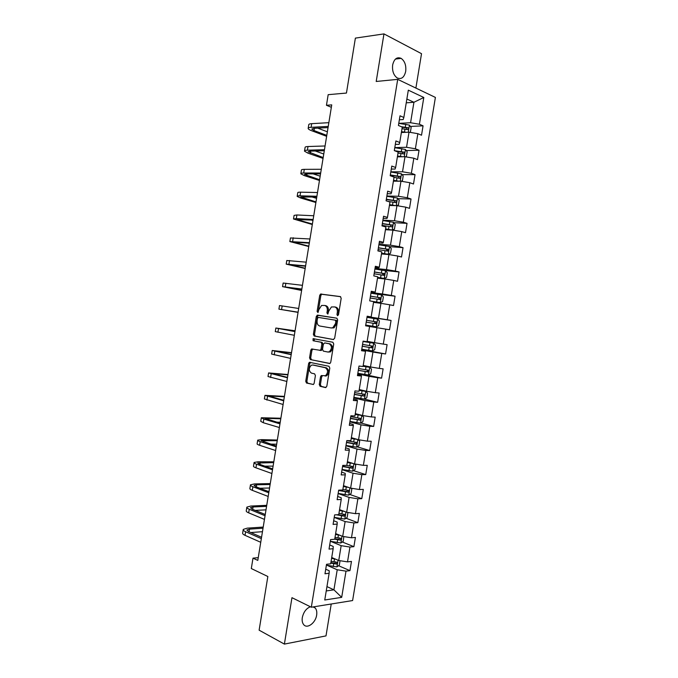 <?xml version="1.0" encoding="UTF-8"?>
<svg xmlns="http://www.w3.org/2000/svg" width="678" height="678" viewBox="0 0 678 678"><rect width="100%" height="100%" fill="white"/><g stroke="black" fill="none" stroke-linecap="round" stroke-linejoin="round"><path stroke-width="1.02" d="M337.551 315.719L338.5 314.753L341.187 298.286L340.339 296.583L320.567 294.057L319.719 295.354L317.101 311.439L317.99 312.558L318.906 309.583L321.567 305.473L324.652 305.456C326.669 306.058 327.542 307.854 327.271 310.863L326.923 312.965L327.838 314.092L328.762 311.083L331.449 306.948L334.635 306.931C336.695 307.532 337.585 309.354 337.313 312.389L336.966 314.516L337.551 315.719M310.397 606.759C306.261 608.403 303.566 612.014 302.312 617.573C301.863 620.573 302.32 622.921 303.659 624.608C307.159 629.226 315.617 622.929 316.643 615.115C317.092 612.081 316.626 609.725 315.253 608.03L313.617 606.844M405.698 71.385C406.308 65.435 404.8 61.096 401.156 58.376C396.977 56.672 394.147 58.859 392.655 64.944C392.062 70.876 393.554 75.199 397.13 77.911C401.359 79.673 404.224 77.495 405.698 71.385M319.27 384.502L320.084 386.291L325.491 387.579L326.821 386.291L329.796 368.052L328.966 366.273L309.38 362.281L308.634 363.484L305.736 381.299L306.524 383.053L313.431 384.477L314.151 383.29L315.406 375.595L314.609 373.841L311.448 373.12C308.634 370.9 308.592 368.273 311.312 365.23L312.77 365.001L325.304 367.722C328.194 369.917 328.271 372.578 325.525 375.705L321.27 375.561L320.533 376.765L319.27 384.502L320.406 384.604L321.219 386.392L325.999 387.536M415.885 88.072L421.521 53.689L383.968 33.9L355.382 38.112L346.45 93.055L328.169 94.674L326.457 105.285L331.737 104.878L257.801 560.401L252.996 558.155L251.309 568.545L267.844 576.503L259.123 630.176L284.387 644.1L325.999 635.896L331.228 603.996M383.968 33.9L376.205 81.47L397.706 79.36L311.321 607.217L291.964 597.682L284.387 644.1M333.33 339.534L334.669 338.186L337.652 319.914L336.813 318.185L317.575 315.126L316.287 316.473L313.38 334.322L314.177 336.025L333.39 339.542M333.729 343.992L330.745 362.255L329.983 363.476L310.346 359.552L309.558 357.823L310.795 350.195L311.566 348.967L320.262 350.323L321.041 349.085L321.872 343.966L321.058 342.237L313.083 340.729L313.075 338.669L332.89 342.246L333.729 343.992M397.706 79.36L435.395 97.42L352.611 600.547L311.321 607.217M338.534 565.715L349.95 570.639L351.467 561.426L347.517 561.876L349.95 547.053L353.891 546.671L355.408 537.442L351.475 537.781L353.916 522.941L357.831 522.67L359.357 513.432L355.442 513.661L357.882 498.805L361.781 498.644L363.306 489.397L359.408 489.516L361.849 474.642L365.739 474.592L367.256 465.337L363.374 465.345L365.823 450.455L369.696 450.523L371.213 441.251L367.349 441.149L369.798 426.242L373.654 426.42L375.18 417.139L371.332 416.928L373.781 402.003L377.621 402.291L379.146 393.003L375.315 392.672L377.765 377.739L381.587 378.138L383.121 368.849L379.299 368.4L381.756 353.45L385.562 353.967L387.096 344.661L383.29 344.102L385.757 329.135L389.545 329.762L391.07 320.448L387.291 319.779L389.748 304.795L393.52 305.532L395.054 296.21L391.291 295.422L393.757 280.429L397.511 281.285L399.045 271.946L395.299 271.047L397.766 256.038L401.503 257.004L403.037 247.656L399.308 246.648L401.774 231.613L405.495 232.698L407.037 223.342L403.317 222.214L405.791 207.171L409.495 208.366L411.038 199.001L407.334 197.764L409.809 182.696L413.495 184.009L415.038 174.636L411.36 173.28L413.834 158.203L417.504 159.627L419.046 150.245L415.385 148.77L417.86 133.676L421.521 135.219L423.064 125.828L419.411 124.243L423.809 97.479L408.317 90.166L403.842 117.463L400.012 115.802L398.427 125.472L402.266 127.1L399.74 142.49L395.893 140.948L394.308 150.609L398.164 152.109L395.647 167.491L391.782 166.068L390.197 175.721L394.071 177.102L391.553 192.467L387.672 191.162L386.087 200.807L389.977 202.061L387.46 217.409L383.562 216.223L381.985 225.859L385.892 226.994L383.375 242.326L379.46 241.266L377.883 250.885L381.807 251.902L379.299 267.217L375.366 266.276L373.79 275.887L377.731 276.785L375.222 292.082L371.273 291.26L369.696 300.863L373.654 301.634L371.154 316.914L367.179 316.211L365.611 325.804L369.586 326.465L367.086 341.729L363.094 341.144L361.527 350.721L365.518 351.263L361.603 350.28M349.95 570.639L346 571.139L341.687 597.36L324.754 599.996L329.135 573.266L324.982 573.783L326.533 564.299L330.678 563.816L333.161 548.705L329.025 549.104L330.584 539.612L334.712 539.247L337.186 524.111L333.076 524.399L334.627 514.89L338.737 514.653L341.22 499.5L337.127 499.669L338.686 490.152L342.78 490.025L345.263 474.863L341.178 474.914L342.737 465.388L346.814 465.379L349.306 450.192L345.238 450.133L346.805 440.59L350.865 440.7L353.357 425.504L349.306 425.318L350.873 415.767L354.908 415.995L357.408 400.783L353.374 400.478L354.941 390.918L358.967 391.265L361.459 376.036L357.45 375.62L359.018 366.044L363.027 366.51L365.518 351.263M330.483 541.307L341.17 545.671L338.737 560.503L331.712 557.511M329.703 544.985L333.212 546.434L333.161 548.705M338.737 560.503L347.517 561.876M341.17 545.671L349.95 547.053M334.22 517.407L345.127 521.56L342.695 536.4L335.635 533.594M333.678 520.738L337.203 522.094L337.186 524.111M342.695 536.4L351.475 537.781M345.127 521.56L353.916 522.941M338.127 493.55L349.094 497.415L346.653 512.271L339.559 509.653M337.652 496.465L341.195 497.728L341.22 499.5M346.653 512.271L355.442 513.661M349.094 497.415L357.882 498.805M342.043 469.668L353.06 473.244L350.619 488.118L343.492 485.685M341.627 472.168L345.195 473.329L345.263 474.863M350.619 488.118L359.408 489.516M353.06 473.244L361.849 474.642M345.958 445.76L357.026 449.048L354.586 463.938L347.424 461.693M345.619 447.844L349.195 448.912L349.306 450.192M354.586 463.938L363.374 465.345M357.026 449.048L365.823 450.455M349.873 421.826L361.001 424.826L358.552 439.734L351.357 437.674M349.602 423.487L353.204 424.47L353.357 425.504M358.552 439.734L367.349 441.149M361.001 424.826L369.798 426.242M353.806 397.876L364.976 400.579L362.527 415.504L355.297 413.631M353.602 399.113L357.221 399.995L357.408 400.783M362.527 415.504L371.332 416.928M364.976 400.579L373.781 402.003M357.73 373.892L368.959 376.315L366.51 391.248L359.247 389.562M357.594 374.714L361.23 375.502L361.459 376.036M366.51 391.248L375.315 392.672M368.959 376.315L377.765 377.739M361.662 349.882L372.951 352.018L370.493 366.968L363.196 365.467M370.493 366.968L379.299 368.4M372.951 352.018L381.756 353.45M369.578 326.499L376.943 327.694L374.485 342.661L367.145 341.356M374.485 342.661L383.29 344.102M376.943 327.694L385.757 329.135M373.544 302.337L380.934 303.346L378.477 318.329L367.12 316.601M367.145 316.414L371.154 316.914M378.477 318.329L387.291 319.779M380.934 303.346L389.748 304.795M377.502 278.149L384.935 278.972L382.468 293.972L371.061 292.532M371.163 291.93L375.222 292.082M382.468 293.972L391.291 295.422M384.935 278.972L393.757 280.429M381.477 253.945L388.935 254.572L386.477 269.59L375.01 268.446M375.18 267.412L378.892 267.776L379.299 267.217M386.477 269.59L395.299 271.047M388.935 254.572L397.766 256.038M385.451 229.706L392.943 230.147L390.477 245.173L378.96 244.326M379.197 242.868L382.926 243.139L383.375 242.326M390.477 245.173L399.308 246.648M392.943 230.147L401.774 231.613M389.426 205.442L396.961 205.688L394.486 220.74L382.917 220.181M383.223 218.299L386.969 218.477L387.46 217.409M394.486 220.74L403.317 222.214M396.961 205.688L405.791 207.171M393.409 181.162L400.978 181.212L398.503 196.281L386.875 196.01M387.248 193.705L391.02 193.781L391.553 192.467M398.503 196.281L407.334 197.764M400.232 181.204L401.452 173.788L403.181 176.026L402.418 180.687L400.978 181.212L409.809 182.696M397.393 156.847L404.995 156.711L402.52 171.788L390.833 171.822M391.282 169.085L395.071 169.059L395.647 167.491M402.52 171.788L411.36 173.28M404.995 156.711L413.834 158.203M401.384 132.507L409.02 132.176L406.546 147.279L394.808 147.601M395.325 144.439L399.13 144.321L399.74 142.49M406.546 147.279L415.385 148.77M409.02 132.176L417.86 133.676M406.249 102.827L413.927 102.268L410.571 122.735L398.774 123.354L409.385 125.083L411.148 127.506L410.376 132.176L409.893 132.329M399.367 119.76L403.19 119.548L403.842 117.463M410.571 122.735L419.411 124.243M406.868 99.022L413.927 102.268L423.809 97.479M258.25 557.63L252.996 558.155M326.457 105.285L331.347 107.293M326.949 586.606L333.923 589.826L337.22 569.766L326.982 565.291M326.237 590.945L333.923 589.826L341.687 597.36M325.737 569.206L329.228 570.749L329.135 573.266M337.22 569.766L346 571.139M410.376 126.447L423.064 125.828M406.249 150.558L419.046 150.245M402.105 174.627L415.038 174.636M397.944 198.671L411.038 199.001M393.774 222.672L407.037 223.342M389.57 246.639L403.037 247.656M384.146 270.437L399.045 271.946M370.959 293.159L395.054 296.21M367.086 316.787L391.07 320.448M361.73 349.475L385.562 353.967M363.984 374.366L381.587 378.138M364.357 399.096L377.621 402.291M360.781 422.97L373.654 426.42M357.12 446.81L369.696 450.523M353.433 470.634L365.739 474.592M349.729 494.44L361.781 498.644M346.009 518.221L357.831 522.67M342.271 541.976L353.891 546.671M330.906 562.426L331.55 562.698M336.966 314.516L338.085 314.711L338.424 312.592C338.703 309.558 337.814 307.736 335.746 307.126L334.796 306.956M324.813 305.49L325.771 305.659C327.788 306.261 328.652 308.058 328.381 311.058L328.042 313.16L326.923 312.965M340.644 296.693L321.686 294.269L320.83 295.566L318.219 311.634L317.101 311.439M336.941 318.219L318.219 315.389L317.397 316.66L314.499 334.483L315.295 336.186L333.593 339.542M335.847 321.364L335.263 320.16L318.38 317.431L317.474 318.372L317.118 320.575C316.838 323.542 317.694 325.355 319.685 325.999L331.203 327.966L332.881 327.686L335.483 323.609L335.847 321.364L336.966 321.55L336.381 320.347L335.263 320.16M331.203 327.966L334 327.864L336.602 323.787L335.483 323.609M336.966 321.55L336.602 323.787M329.813 363.552L310.346 359.552M312.872 349.043L311.922 350.34L310.677 357.959L311.473 359.679M319.83 350.416L321.389 350.467L322.16 349.238L322.991 344.119L322.186 342.398L313.083 340.729M314.321 338.78L314.211 340.89M327.813 352.009L329.296 351.772C332.135 348.619 332.084 345.95 329.152 343.771L324.677 342.924L323.355 344.255L322.525 349.382L323.338 351.119L327.813 352.009M328.093 352.043L330.415 351.916C333.254 348.763 333.212 346.102 330.279 343.924L329.152 343.771M325.72 343.068L330.279 343.924M322.516 375.629L321.66 376.875L320.406 384.604M325.084 376.061L326.652 375.815C329.398 372.697 329.322 370.044 326.432 367.84L325.304 367.722M313.49 365.086L326.432 367.84M310.634 362.349L309.761 363.611L306.863 381.4L307.651 383.155L313.355 384.519M406.114 132.303L401.52 131.668M403.749 132.405L401.444 132.117M402.003 128.701L407.69 129.608C408.715 129.379 408.851 128.769 408.105 127.778L401.342 126.71M402.232 127.294L406.444 127.862L407.012 129.142M308.21 128.159L308.744 124.871C308.668 124.201 309.643 123.794 311.685 123.659L328.855 122.676M326.635 136.337L311.575 130.693C309.473 129.888 308.337 129.159 308.159 128.506C308.075 127.845 309.058 127.456 311.092 127.328L328.245 126.413M328.05 127.591L313.753 128.328L311.778 129.117L314.041 130.566L326.788 135.363M317.694 128.125L327.372 131.803M405.41 156.779L406.402 156.44L407.164 151.779L405.393 149.423L394.791 147.702M402.52 156.754L397.528 156.016M400.427 156.787L397.461 156.415M398.011 153.05L403.698 153.965C404.707 153.728 404.859 153.118 404.139 152.143L394.52 150.694M396.113 151.313L402.486 152.177L403.012 153.482M401.452 173.788L390.808 172.017M397.257 181.187L393.486 180.679M399.02 181.196L393.537 180.331M394.028 177.373L399.706 178.289C400.706 178.051 400.868 177.45 400.173 176.483L390.316 174.975M390.265 175.322L398.537 176.475L399.02 177.789M304.541 150.863L305.075 147.533C304.981 146.94 305.956 146.601 307.99 146.524L325.067 145.982M323.05 158.415L307.931 153.152L304.49 151.16C304.397 150.584 305.363 150.253 307.397 150.185L324.465 149.719M324.296 150.745L310.058 151.118L308.109 151.77L323.186 157.567M315.211 150.982L323.762 154.008M300.871 173.534L301.413 170.17C301.303 169.653 302.269 169.381 304.286 169.356L321.287 169.271M319.474 180.475L304.303 175.594L300.829 173.797C300.718 173.297 301.676 173.034 303.693 173.017L320.686 173M320.541 173.882L306.371 173.882L304.447 174.407L319.592 179.746M313.109 173.882L320.169 176.187M396.461 205.671L398.444 204.9L399.206 200.247L397.427 198.018L386.824 196.298M394.054 205.595L389.511 204.917M395.63 205.646L389.562 204.629M387.833 201.366L395.723 202.586C396.715 202.349 396.876 201.747 396.206 200.79L386.341 199.256M386.291 199.552L394.35 200.671L395.028 202.069M385.545 229.13L392.164 230.054L394.477 229.096L395.24 224.443L393.443 222.282L382.85 220.553M392.164 230.054L385.579 228.901M382.061 225.376L391.74 226.867C392.723 226.621 392.893 226.028 392.248 225.079L382.367 223.511M382.333 223.748L390.375 224.91L391.036 226.333M381.578 253.318L388.189 254.275L390.511 253.258L391.274 248.614L389.469 246.512L378.883 244.792M388.189 254.275L381.604 253.14M378.095 249.606L387.757 251.114L388.291 249.343L378.4 247.741M378.366 247.919L386.401 249.114L387.045 250.572M297.201 196.196L297.752 192.789C297.634 192.349 298.583 192.145 300.591 192.179L317.516 192.527M315.897 202.51L300.668 198.01L297.167 196.408C297.04 195.984 297.989 195.789 299.998 195.832L316.906 196.256M316.787 196.993L300.778 197.018L315.99 201.9M311.609 196.857L316.567 198.349M293.532 218.825L294.091 215.384L296.905 214.968L313.745 215.765M312.321 224.528L293.506 219.002L296.311 218.621L313.134 219.486M313.041 220.079L297.125 219.604L312.397 224.037M311.134 219.986L312.973 220.486M289.879 241.436L290.438 237.961L309.973 238.978M308.753 246.521L289.853 241.571L309.371 242.69M309.295 243.148L293.464 242.173L308.812 246.148M286.218 264.03L286.786 260.505L306.21 262.166M305.185 268.496L286.201 264.123L305.609 265.878M305.558 266.191L289.82 264.717L305.227 268.242M282.565 286.599L283.141 283.04L302.447 285.336M301.617 290.447L282.556 286.641L301.846 289.04M301.82 289.209L286.167 287.243L301.642 290.311M278.912 309.143L279.497 305.541L298.693 308.473M298.057 312.38L278.912 309.151L298.091 312.185M298.091 312.202L282.523 309.736L298.066 312.363M295.074 330.779L275.861 328.025L294.938 331.593M275.853 328.059L275.276 331.627L294.337 335.296M294.955 331.5L279.463 328.618L295.057 330.856M291.523 352.67L272.225 350.492L291.193 354.687M272.209 350.56L271.641 354.086L290.591 358.391M291.235 354.45L275.827 351.077L291.489 352.874M287.972 374.544L268.59 372.934L287.447 377.765M268.573 373.044L268.005 376.527L286.845 381.46M287.506 377.383L272.192 373.519L287.921 374.858M284.421 396.393L264.962 395.35L283.709 400.817M264.937 395.503L264.378 398.944L283.107 404.503M283.794 400.291L268.564 395.935L284.353 396.825M280.878 418.224L261.335 417.75L263.844 419.097L279.972 423.843M261.301 417.945L260.75 421.335L263.259 422.716L279.37 427.53M280.073 423.174L264.937 418.326L280.794 418.775M276.488 422.123L280.217 422.292M277.344 440.039L261.539 439.632L257.708 440.124C257.462 440.522 258.284 441.039 260.191 441.666L276.234 446.844M257.674 440.361L257.132 443.709C256.877 444.115 257.699 444.641 259.606 445.276L275.641 450.531M276.37 446.039L261.31 440.7L277.234 440.7M270.285 444.082L276.658 444.217M273.802 461.828L257.945 461.794L254.089 462.472C253.826 462.955 254.64 463.532 256.538 464.21L272.505 469.829M254.047 462.752L253.513 466.057C253.25 466.54 254.064 467.134 255.953 467.82L271.903 473.507M272.658 468.879L259.335 464.21L257.691 463.049L273.675 462.608M264.844 466.142L273.107 466.117M270.268 483.592L254.36 483.931L250.479 484.804C250.199 485.355 251.004 485.999 252.894 486.736L268.776 492.779M250.428 485.126L249.902 488.38C249.623 488.948 250.419 489.601 252.309 490.347L268.183 496.457M268.954 491.694L255.699 486.668L254.081 485.38L256.648 484.795L270.124 484.49M259.877 488.253L269.556 487.999M377.621 277.48L384.223 278.48L386.545 277.404L387.308 272.759L385.494 270.725L374.917 268.996M384.223 278.48L377.638 277.361M374.129 273.802L383.782 275.336L384.341 273.573L374.434 271.946M374.409 272.073L382.434 273.302L383.053 274.793M373.086 301.524L380.316 302.625L382.587 301.515L383.35 296.879L381.528 294.905L370.951 293.176M380.256 302.651L371.451 301.202M370.171 297.981L379.816 299.532L380.392 297.786L370.476 296.125M370.459 296.193L378.477 297.456L379.053 298.998M376.29 326.804L365.73 325.076L376.29 326.804L378.638 325.61L379.392 320.974L377.612 319.109L366.993 317.338M366.213 322.135L375.849 323.711L376.451 321.965L366.518 320.279M366.51 320.296L374.519 321.592L375.019 323.211M361.781 349.195L372.332 350.924L374.688 349.67L375.442 345.043L373.603 343.195L363.044 341.466M373.603 343.195L363.052 341.432M362.255 346.263L371.891 347.856L372.502 346.127L362.561 344.407M372.502 346.127L370.959 345.839C371.586 346.772 371.358 347.348 370.256 347.551L362.264 346.212M357.831 373.29L368.383 375.027L370.739 373.714L371.502 369.086L369.646 367.306L363.061 366.256M369.646 367.306L363.077 366.162M358.306 370.358L367.934 371.976L368.569 370.256L358.611 368.51M367.052 369.951C367.629 370.874 367.383 371.434 366.306 371.637L358.323 370.264M353.882 397.367L364.433 399.105L366.798 397.723L367.561 393.113L365.696 391.384L359.111 390.359M365.696 391.384L359.137 390.214M354.365 394.435L363.976 396.071L364.628 394.359L354.67 392.587M363.196 394.071L362.366 395.689L354.391 394.282M349.95 421.411L360.484 423.148L362.866 421.716L363.62 417.106L361.747 415.445L355.17 414.428M361.747 415.445L355.204 414.233M350.424 418.487L360.026 420.148L360.696 418.445L350.729 416.639M359.323 418.165L358.425 419.716L350.458 418.275M357.62 439.471L351.229 438.48M356.162 439.047L351.263 438.225M357.891 439.547L359.687 441.073L358.933 445.683L356.543 447.175L346.009 445.438M346.492 442.514L356.086 444.192L356.772 442.497L346.789 440.666M355.433 442.234L354.484 443.726L346.534 442.242M353.001 463.447L347.289 462.506M351.433 462.955L347.339 462.193M354.34 463.862L355.755 465.015L355.001 469.617L352.611 471.168L342.076 469.43M342.56 466.515L352.145 468.21L352.848 466.523L346.551 465.379M351.543 466.278L350.551 467.701L342.61 466.193M348.517 487.406L343.356 486.499M346.712 486.787L343.415 486.134M350.823 488.152L351.831 488.94L351.077 493.533L348.678 495.143L338.153 493.406M338.627 490.482L348.212 492.203L348.924 490.525L342.873 489.423M347.644 490.287L346.627 491.66L338.881 490.143M344.136 511.339L339.424 510.475M342.051 510.568L339.492 510.059M347.297 512.373L347.907 512.831L347.153 517.424L344.746 519.094L334.229 517.348M336.432 514.788L344.28 516.178L345.009 514.5L338.949 513.39M343.746 514.271L342.704 515.585L338.136 514.687M339.831 535.264L335.5 534.425M337.559 534.357L335.576 533.95M343.822 536.578L343.238 541.29L340.822 543.019L330.313 541.273M334.72 539.18L340.348 540.12L341.093 538.451L335.017 537.34M339.636 537.874L338.78 539.493L334.796 538.696M266.742 505.339L250.775 506.051L246.868 507.119C246.58 507.746 247.368 508.449 249.25 509.237L265.056 515.721M246.809 507.475L246.284 510.687C245.995 511.331 246.792 512.051 248.665 512.848L264.462 519.39M265.259 514.492L252.063 509.102L250.462 507.686L253.055 506.975L266.573 506.356M255.225 510.39L266.005 509.856M335.576 559.155L331.576 558.35M333.195 558.147L331.661 557.816M340.051 560.706L339.331 565.13L336.898 566.918L326.398 565.172M330.796 563.096L336.424 564.045L337.178 562.376L331.101 561.257M335.763 561.791L334.864 563.367L330.889 562.562M263.217 527.069L247.199 528.154L243.258 529.408C242.953 530.103 243.741 530.882 245.606 531.721L261.335 538.629M243.19 529.806L242.682 532.976C242.377 533.688 243.156 534.467 245.021 535.323L260.742 542.298M261.555 537.264L248.436 531.518L246.851 529.967L249.462 529.137L263.03 528.204M250.784 532.544L262.462 531.696M338.424 312.592L337.313 312.389M328.381 311.058L327.271 310.863M320.83 295.566L319.719 295.354M322.126 294.193L321.016 293.981M315.295 336.186L314.177 336.025M314.499 334.483L313.38 334.322M317.397 316.66L316.287 316.473M318.694 315.312L317.575 315.126M310.677 357.959L309.558 357.823M311.922 350.34L310.795 350.195M322.16 349.238L321.041 349.085M322.991 344.119L321.872 343.966M322.186 342.398L321.058 342.237M325.796 343.076L324.677 342.924M321.66 376.875L320.533 376.765M313.889 365.128L312.77 365.001M307.651 383.155L306.524 383.053M306.863 381.4L305.736 381.299M309.761 363.611L308.634 363.484M321.219 386.392L320.084 386.291M408.275 132.21L409.436 125.15M405.291 127.193L405.783 124.218M404.503 132.032L404.986 129.066M406.3 127.82L407.995 127.735M311.685 123.659L311.092 127.328M314.406 128.295L314.041 130.566M404.249 156.72L405.444 149.482M401.3 151.558L401.783 148.592M400.503 156.398L400.995 153.431M402.308 152.126L404.003 152.092M397.308 175.899L397.791 172.932M396.511 180.729L397.003 177.763M398.325 176.416L400.012 176.416M307.99 146.524L307.397 150.185M310.71 151.101L310.388 153.092M304.286 169.356L303.693 173.017M307.024 173.882L306.744 175.602M396.223 205.663L397.469 198.078M393.325 200.213L393.808 197.247M392.528 205.036L393.011 202.078M394.35 200.671L396.028 200.722M392.223 230.028L393.486 222.333M389.341 224.503L389.825 221.545M388.545 229.325L389.028 226.367M390.375 224.91L392.045 224.994M388.248 254.25L389.511 246.563M385.358 248.767L385.841 245.809M384.57 253.58L385.053 250.631M386.401 249.114L388.062 249.25M300.591 192.179L299.998 195.832M303.337 196.645L303.1 198.078M296.905 214.968L296.311 218.621M299.651 219.384L299.464 220.536M293.218 237.741L292.625 241.385M295.972 242.097L295.828 242.978M289.531 260.488L288.938 264.132M292.294 264.793L292.193 265.395M285.853 283.209L285.26 286.853M282.175 305.914L281.582 309.549M278.497 328.593L277.912 332.228M274.827 351.255L274.243 354.882M278.285 351.255L278.209 351.721M271.166 373.892L270.581 377.519M274.666 373.57L274.548 374.307M267.505 396.503L266.92 400.13M271.056 395.859L270.895 396.867M263.844 419.097L263.259 422.716M267.454 418.123L267.242 419.411M260.191 441.666L259.606 445.276M263.844 440.369L263.589 441.929M256.538 464.21L255.953 467.82M260.242 462.591L259.945 464.422M252.894 486.736L252.309 490.347M256.648 484.795L256.309 486.897M384.282 278.455L385.545 270.776M381.383 273.005L381.867 270.047M380.595 277.819L381.078 274.861M382.434 273.302L384.087 273.471M380.316 302.625L381.57 294.955M377.417 297.218L377.9 294.269M376.629 302.024L377.112 299.074M378.477 297.456L380.121 297.676M376.349 326.771L377.612 319.109M373.451 321.397L373.934 318.457M372.663 326.203L373.146 323.262M374.519 321.592L376.154 321.847M372.392 350.899L373.654 343.246M369.485 345.56L369.968 342.619M368.696 350.365L369.179 347.424M370.256 347.551L371.891 347.856M368.442 374.993L369.696 367.349M365.527 369.696L366.01 366.764M364.739 374.493L365.222 371.552M366.306 371.637L367.934 371.976M364.493 399.062L365.747 391.435M361.577 393.808L362.052 390.875M360.789 398.596L361.272 395.664M362.366 395.689L363.976 396.071M360.543 423.114L361.798 415.487M357.62 417.894L358.103 414.961M356.84 422.682L357.323 419.75M358.425 419.716L360.026 420.148M356.603 447.133L357.848 439.539M353.679 441.954L354.162 439.03M352.891 446.734L353.374 443.802M354.484 443.726L356.086 444.192M352.67 471.134L353.882 463.718M349.738 465.989L350.221 463.066M348.958 470.761L349.433 467.837M350.551 467.701L352.145 468.21M348.738 495.101L349.924 487.88M345.797 489.999L346.28 487.075M345.017 494.77L345.5 491.847M346.627 491.66L348.212 492.203M344.805 519.051L345.958 512.017M341.865 513.983L342.348 511.068M341.085 518.746L341.568 515.831M342.704 515.585L344.28 516.178M340.881 542.976L342.009 536.129M337.941 537.942L338.415 535.027M337.161 542.705L337.636 539.79M338.78 539.493L340.348 540.12M249.25 509.237L248.665 512.848M253.055 506.975L252.674 509.356M336.958 566.867L338.051 560.214M334.017 561.884L334.491 558.969M333.237 566.63L333.712 563.723M334.864 563.367L336.424 564.045M245.606 531.721L245.021 535.323M249.462 529.137L249.038 531.781M313.033 606.937L315.253 608.03M395.469 59.054L401.156 58.376M321.686 294.269L320.567 294.057M318.219 315.389L317.101 315.202M334 327.864L332.881 327.686M312.685 349.111L311.566 348.967M321.389 350.467L320.262 350.323M314.202 338.831L313.075 338.669M330.415 351.916L329.296 351.772M322.397 375.68L321.27 375.561M326.652 375.815L325.525 375.705M310.507 362.408L309.38 362.281M406.444 127.854L408.105 127.778M402.486 152.177L404.139 152.143M398.537 176.475L400.173 176.483M394.588 200.747L396.206 200.79M390.647 224.994L392.248 225.079M386.697 249.216L388.291 249.343M382.765 273.412L384.341 273.573M378.824 297.583L380.392 297.786M374.892 321.719L376.451 321.965M367.23 369.976L368.569 370.256M363.739 394.147L364.628 394.359M359.993 418.258L360.696 418.445M356.17 442.319L356.772 442.497M352.314 466.354L352.848 466.523M348.433 490.355L348.924 490.525M344.551 514.331L345.009 514.5M340.661 538.281L341.093 538.451"/></g></svg>
